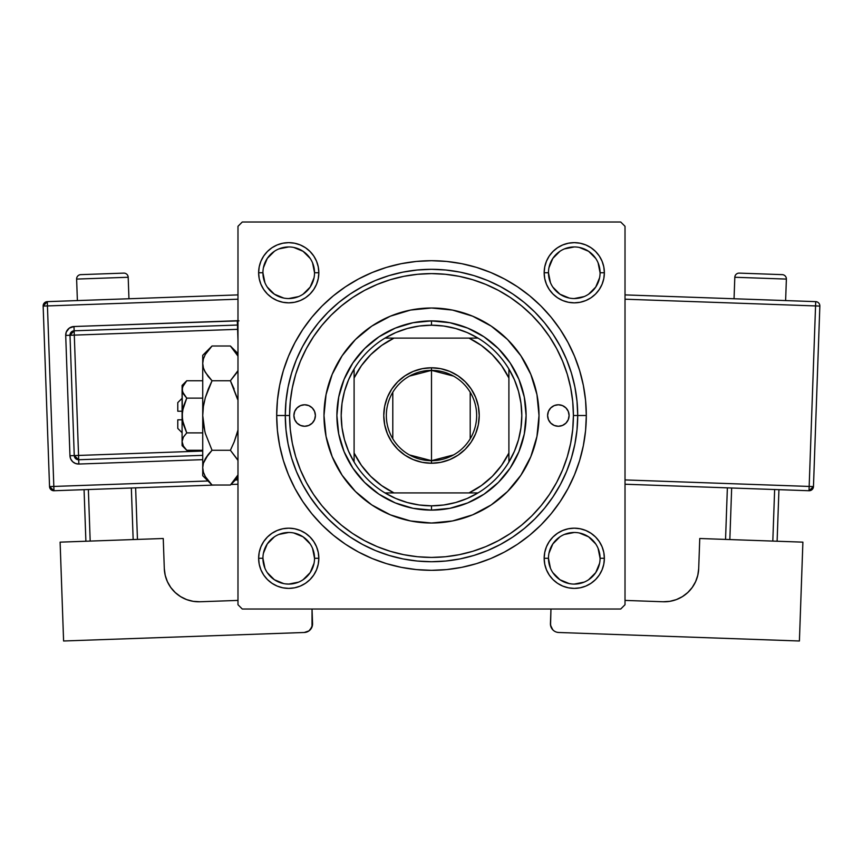 <?xml version="1.0" encoding="UTF-8"?>
<svg xmlns="http://www.w3.org/2000/svg" width="863" height="863" viewBox="0 0 863 863"><rect width="100%" height="100%" fill="white"/><g stroke="black" fill="none" stroke-linecap="round" stroke-linejoin="round"><path stroke-width="1.29" d="M262.924 558.275L262.924 558.285A25.804 25.804 0 0 0 288.727 584.089A25.804 25.804 0 0 0 314.531 558.285A25.804 25.804 0 0 0 288.727 532.482A25.804 25.804 0 0 0 262.924 558.285L258.63 558.285A30.097 30.097 0 0 1 288.727 528.178A30.097 30.097 0 0 1 318.835 558.285L314.531 558.285A25.804 25.804 0 0 1 288.727 584.089A25.804 25.804 0 0 1 262.924 558.285A25.804 25.804 0 0 1 288.727 532.482A25.804 25.804 0 0 1 314.531 558.285L312.568 548.415M314.531 272.751L318.835 272.751A30.097 30.097 0 0 1 288.727 302.848A30.097 30.097 0 0 1 258.63 272.751L259.202 278.62L260.917 284.261L263.7 289.472L267.444 294.035L272.007 297.778L277.206 300.561L282.859 302.266L288.727 302.848L294.607 302.266L300.248 300.561L305.459 297.778L310.011 294.035L313.754 289.472L316.538 284.261L318.253 278.62L318.835 272.751L318.253 266.872L316.538 261.23L313.754 256.02L310.011 251.457L305.459 247.713L300.248 244.93L294.607 243.226L288.727 242.643L282.859 243.226L277.206 244.93L272.007 247.713L267.444 251.457L263.7 256.02L260.917 261.23L259.202 266.872L258.63 272.751L262.924 272.751A25.804 25.804 0 0 0 288.727 298.544A25.804 25.804 0 0 0 314.531 272.751A25.804 25.804 0 0 0 288.727 246.947A25.804 25.804 0 0 0 262.924 272.751L258.63 272.751A30.097 30.097 0 0 1 288.727 242.643A30.097 30.097 0 0 1 318.835 272.751L314.531 272.751A25.804 25.804 0 0 1 288.727 298.544A25.804 25.804 0 0 1 262.924 272.751A25.804 25.804 0 0 1 288.727 246.947A25.804 25.804 0 0 1 314.531 272.751L312.568 262.87M544.747 266.872L544.165 272.751L544.747 266.872L544.165 272.751L544.747 278.62L546.462 284.261L549.246 289.472L552.989 294.035L557.541 297.778L562.752 300.561L568.393 302.266L574.273 302.848L580.141 302.266L585.794 300.561L590.993 297.778L595.556 294.035L599.3 289.472L602.083 284.261L603.798 278.62L604.37 272.751L603.798 266.872L602.083 261.23L599.3 256.02L595.556 251.457L590.993 247.713L585.794 244.93L580.141 243.226L574.273 242.643L568.393 243.226L562.752 244.93L557.541 247.713L552.989 251.457L549.246 256.02L546.462 261.23L544.747 266.872L544.165 272.751L548.469 272.751A25.804 25.804 0 0 0 574.273 298.544A25.804 25.804 0 0 0 600.076 272.751A25.804 25.804 0 0 0 574.273 246.947A25.804 25.804 0 0 0 548.469 272.751L544.165 272.751A30.097 30.097 0 0 1 574.273 242.643A30.097 30.097 0 0 1 604.37 272.751L600.076 272.751A25.804 25.804 0 0 1 574.273 298.544A25.804 25.804 0 0 1 548.469 272.751A25.804 25.804 0 0 1 574.273 246.947A25.804 25.804 0 0 1 600.076 272.751L598.102 262.87M548.469 558.275L548.469 558.285A25.804 25.804 0 0 0 574.273 584.089A25.804 25.804 0 0 0 600.076 558.285A25.804 25.804 0 0 0 574.273 532.482A25.804 25.804 0 0 0 548.469 558.285L544.165 558.285A30.097 30.097 0 0 1 574.273 528.178A30.097 30.097 0 0 1 604.37 558.285L600.076 558.285A25.804 25.804 0 0 1 574.273 584.089A25.804 25.804 0 0 1 548.469 558.285A25.804 25.804 0 0 1 574.273 532.482A25.804 25.804 0 0 1 600.076 558.285L598.102 548.415M586.311 415.513L577.714 415.513L586.311 415.513L585.567 400.346L583.334 385.319L579.645 370.572L574.521 356.268L568.027 342.535L560.216 329.504L551.166 317.304L540.972 306.052L529.709 295.847L517.509 286.796L504.477 278.986L490.745 272.492L476.441 267.368L461.705 263.679L446.678 261.446L431.5 260.702L416.322 261.446L401.295 263.679L386.559 267.368L372.255 272.492L358.523 278.986L345.491 286.796L333.291 295.847L322.028 306.052L311.834 317.304L302.784 329.504L294.973 342.535L288.479 356.268L283.355 370.572L279.666 385.319L277.433 400.346L276.689 415.513A154.811 154.811 0 0 1 431.5 260.702A154.811 154.811 0 0 1 586.311 415.513A154.811 154.811 0 0 1 431.5 570.324A154.811 154.811 0 0 1 276.689 415.513L277.433 430.691L279.666 445.718L283.355 460.454L288.479 474.758L294.973 488.49L302.784 501.522L311.834 513.722L322.028 524.984L333.291 535.189L345.491 544.24L358.523 552.05L372.255 558.544L386.559 563.658L401.295 567.347L416.322 569.58L431.5 570.324L446.678 569.58L461.705 567.347L476.441 563.658L490.745 558.544L504.477 552.05L517.509 544.24L529.709 535.189L540.972 524.984L551.166 513.722L560.216 501.522L568.027 488.49L574.521 474.758L579.645 460.454L583.334 445.718L585.567 430.691L586.311 415.513M285.286 415.513L276.689 415.513L285.286 415.513A146.214 146.214 0 0 0 431.5 561.727A146.214 146.214 0 0 0 577.714 415.513L573.41 415.513A141.91 141.91 0 0 1 431.5 557.422A141.91 141.91 0 0 1 289.59 415.513L285.286 415.513A146.214 146.214 0 0 1 431.5 269.31A146.214 146.214 0 0 1 577.714 415.513A146.214 146.214 0 0 1 431.5 561.727A146.214 146.214 0 0 1 285.286 415.513L285.998 429.85L288.102 444.035L291.586 457.962L296.419 471.468L302.557 484.434L309.936 496.743L318.479 508.275L328.113 518.9L338.749 528.534L350.27 537.088L362.579 544.456L375.545 550.594L389.062 555.427L402.978 558.911L417.174 561.026L431.5 561.727L445.826 561.026L460.022 558.911L473.938 555.427L487.455 550.594L500.421 544.456L512.73 537.088L524.251 528.534L534.887 518.9L544.521 508.275L553.064 496.743L560.443 484.434L566.581 471.468L571.414 457.962L574.898 444.035L577.002 429.85L577.714 415.513L577.002 401.187L574.898 386.991L571.414 373.075L566.581 359.558L560.443 346.592L553.064 334.283L544.521 322.762L534.887 312.126L524.251 302.492L512.73 293.949L500.421 286.57L487.455 280.432L473.938 275.599L460.022 272.115L445.826 270.011L431.5 269.31L417.174 270.011L402.978 272.115L389.062 275.599L375.545 280.432L362.579 286.57L350.27 293.949L338.749 302.492L328.113 312.126L318.479 322.762L309.936 334.283L302.557 346.592L296.419 359.558L291.586 373.075L288.102 386.991L285.998 401.187L285.286 415.513L289.59 415.513L290.27 429.429L292.32 443.204L295.696 456.71L300.389 469.817L306.343 482.406L313.506 494.359L321.802 505.545L331.155 515.858L341.478 525.211L352.654 533.507L364.607 540.67L377.196 546.624L390.303 551.317L403.819 554.693L417.595 556.743L431.5 557.422L445.405 556.743L459.181 554.693L472.697 551.317L485.804 546.624L498.393 540.67L510.346 533.507L521.522 525.211L531.845 515.858L541.198 505.545L549.494 494.359L556.657 482.406L562.611 469.817L567.304 456.71L570.68 443.204L572.73 429.429L573.41 415.513L572.73 401.608L570.68 387.832L567.304 374.326L562.611 361.209L556.657 348.62L549.494 336.678L541.198 325.491L531.845 315.168L521.522 305.815L510.346 297.519L498.393 290.367L485.804 284.412L472.697 279.72L459.181 276.333L445.405 274.294L431.5 273.603L417.595 274.294L403.819 276.333L390.303 279.72L377.196 284.412L364.607 290.367L352.654 297.519L341.478 305.815L331.155 315.168L321.802 325.491L313.506 336.678L306.343 348.62L300.389 361.209L295.696 374.326L292.32 387.832L290.27 401.608L289.59 415.513A141.91 141.91 0 0 1 431.5 273.603A141.91 141.91 0 0 1 573.41 415.513L577.714 415.513A146.214 146.214 0 0 0 431.5 269.31A146.214 146.214 0 0 0 285.286 415.513M290.529 399.181L290.27 401.608M305.578 350.087L304.963 351.273M620.713 222.007L242.287 222.007L620.713 222.007L625.017 226.3L625.017 604.726L625.017 226.3L620.713 222.007M237.983 604.726L237.983 226.3L242.287 222.007L237.983 226.3L237.983 604.726L242.287 609.03L237.983 604.726M620.713 609.03L242.287 609.03L620.713 609.03L625.017 604.726L620.713 609.03M572.471 431.845L572.73 429.429M259.202 564.154L260.917 569.807L263.7 575.006L260.917 569.807L263.7 575.006L267.444 579.569L272.007 583.312L277.206 586.096L282.859 587.811L288.727 588.383L294.607 587.811L300.248 586.096L305.459 583.312L310.011 579.569L313.754 575.006L316.538 569.807L318.253 564.154L318.835 558.285L318.253 552.417L316.538 546.764L313.754 541.565L310.011 537.002L305.459 533.258L300.248 530.475L294.607 528.76L288.727 528.178L282.859 528.76L277.206 530.475L272.007 533.258L267.444 537.002L263.7 541.565L260.917 546.764L259.202 552.417L258.63 558.285L259.202 564.154L260.917 569.807L263.7 575.006L267.444 579.569L272.007 583.312L277.206 586.096M600.076 558.285L604.37 558.285A30.097 30.097 0 0 1 574.273 588.383A30.097 30.097 0 0 1 544.165 558.285L544.747 564.154L546.462 569.807L549.246 575.006L552.989 579.569L557.541 583.312L562.752 586.096L568.393 587.811L574.273 588.383L580.141 587.811L585.794 586.096L590.993 583.312L595.556 579.569L599.3 575.006L602.083 569.807L603.798 564.154L604.37 558.285L603.798 552.417L602.083 546.764L599.3 541.565L595.556 537.002L590.993 533.258L585.794 530.475L580.141 528.76L574.273 528.178L568.393 528.76L562.752 530.475L557.541 533.258L552.989 537.002L549.246 541.565L546.462 546.764L544.747 552.417L544.165 558.285L544.747 564.154M585.794 586.096L590.993 583.312L595.556 579.569L599.3 575.006L602.083 569.807M603.798 266.872L602.083 261.23L599.3 256.02L602.083 261.23L599.3 256.02L595.556 251.457L590.993 247.713L585.794 244.93M568.393 243.226L562.752 244.93L557.541 247.713L562.752 244.93L557.541 247.713L552.989 251.457M546.462 284.261L549.246 289.472M562.752 300.561L568.393 302.266M574.273 302.848L580.141 302.266M585.794 300.561L590.993 297.778M595.556 294.035L599.3 289.472L595.556 294.035L599.3 289.472L602.083 284.261M318.835 272.751L318.253 266.872M316.538 261.23L313.754 256.02M310.011 251.457L305.459 247.713L310.011 251.457L305.459 247.713L300.248 244.93M282.859 243.226L277.206 244.93L272.007 247.713L277.206 244.93L272.007 247.713L267.444 251.457L263.7 256.02L260.917 261.23M259.202 278.62L260.917 284.261L263.7 289.472L260.917 284.261L263.7 289.472L267.444 294.035M282.859 302.266L288.727 302.848M300.248 300.561L305.459 297.778M316.538 284.261L318.253 278.62M316.538 546.764L313.754 541.565M300.248 530.475L294.607 528.76M288.727 528.178L282.859 528.76M277.206 530.475L272.007 533.258M267.444 537.002L263.7 541.565L267.444 537.002L263.7 541.565L260.917 546.764M318.253 564.154L318.835 558.285A30.097 30.097 0 0 1 288.727 588.383A30.097 30.097 0 0 1 258.63 558.285L262.924 558.285L264.898 568.156M603.798 552.417L602.083 546.764L599.3 541.565L602.083 546.764L599.3 541.565L595.556 537.002M580.141 528.76L574.273 528.178M562.752 530.475L557.541 533.258M546.462 546.764L544.747 552.417M546.462 569.807L549.246 575.006M595.556 579.569L599.3 575.006L595.556 579.569M599.3 256.02L595.556 251.457L590.993 247.713L595.556 251.457L599.3 256.02M272.007 247.713L267.444 251.457L263.7 256.02L267.444 251.457L272.007 247.713M263.7 575.006L267.444 579.569L263.7 575.006M552.989 579.569L557.541 583.312L562.752 586.096M300.248 586.096L305.459 583.312L310.011 579.569M314.035 563.323L310.184 572.622L303.064 579.742M283.7 583.593L274.391 579.742L267.282 572.622M263.42 553.248L267.282 543.949L274.391 536.829M293.765 532.978L303.064 536.829L310.184 543.949M599.58 563.323L595.718 572.622L588.609 579.742M569.235 583.593L559.936 579.742L552.816 572.622M548.965 553.248L552.816 543.949L559.936 536.829M579.3 532.978L588.609 536.829L595.718 543.949M595.718 287.088L588.598 294.207M569.235 298.048L559.936 294.197L552.816 287.088M548.965 267.713L552.816 258.415L559.936 251.295M579.3 247.444L588.609 251.295L595.718 258.415M310.184 287.088L303.053 294.207M283.7 298.048L274.391 294.197L267.282 287.088M263.42 267.713L267.282 258.415L274.391 251.295M293.765 247.444L303.064 251.295L310.184 258.415M544.165 558.285L548.469 558.285L550.432 568.156M574.262 584.089L584.143 582.126M574.273 532.482L564.391 534.445M288.727 584.089L298.609 582.126M288.738 532.482L278.857 534.445M262.924 272.751L264.898 282.622M288.727 298.544L298.609 296.581M310.184 287.077L314.035 277.778M288.738 246.947L278.857 248.911M548.469 272.751L550.432 282.622M574.262 298.544L584.143 296.581M595.718 287.077L599.58 277.778M574.273 246.947L564.391 248.911M600.076 272.751L604.37 272.751A30.097 30.097 0 0 1 574.273 302.848A30.097 30.097 0 0 1 544.165 272.751M314.531 558.285L318.835 558.285M547.606 415.513A10.755 10.755 0 0 1 558.361 404.769A10.755 10.755 0 0 1 569.105 415.513L568.285 419.634L565.955 423.118L562.471 425.448L558.361 426.268L554.24 425.448L550.756 423.118L548.426 419.634L547.606 415.513L548.426 411.403L550.756 407.919L554.24 405.578L558.361 404.769L562.471 405.578L565.955 407.919L568.285 411.403L569.105 415.513A10.755 10.755 0 0 1 558.361 426.268A10.755 10.755 0 0 1 547.606 415.513M293.895 415.513A10.755 10.755 0 0 1 304.639 404.769A10.755 10.755 0 0 1 315.394 415.513L314.574 419.634L312.244 423.118L308.76 425.448L304.639 426.268L300.529 425.448L297.045 423.118L294.714 419.634L293.895 415.513L294.714 411.403L297.045 407.919L300.529 405.578L304.639 404.769L308.76 405.578L312.244 407.919L314.574 411.403L315.394 415.513A10.755 10.755 0 0 1 304.639 426.268A10.755 10.755 0 0 1 293.895 415.513M520.928 475.189A107.508 107.508 0 0 0 536.948 394.564L539.008 415.513L536.937 436.484L530.821 456.656L520.885 475.243L507.52 491.532L491.23 504.909L472.644 514.844L452.471 520.961L431.5 523.021L410.529 520.961L390.356 514.844L371.77 504.909L355.48 491.532L342.115 475.243L332.179 456.656L326.063 436.484L323.992 415.513A107.508 107.508 0 0 1 431.5 308.005A107.508 107.508 0 0 1 539.008 415.513A107.508 107.508 0 0 1 431.5 523.021A107.508 107.508 0 0 1 323.992 415.513L326.063 394.542L332.179 374.369L342.115 355.783L355.48 339.493L371.77 326.128L390.356 316.192L410.529 310.076A107.508 107.508 0 0 0 371.824 326.095M536.937 394.52A107.508 107.508 0 0 0 520.928 355.836M520.853 355.739A107.508 107.508 0 0 0 507.541 339.515M491.176 326.095A107.508 107.508 0 0 0 452.492 310.076L472.644 316.192L491.23 326.128L507.52 339.493A107.508 107.508 0 0 0 491.284 326.16M452.46 310.065A107.508 107.508 0 0 0 410.54 310.065L431.5 308.005L452.471 310.076M371.716 326.16A107.508 107.508 0 0 0 355.502 339.472M355.459 339.515A107.508 107.508 0 0 0 342.147 355.739M342.072 355.836A107.508 107.508 0 0 0 326.052 436.473M507.52 339.493L520.885 355.783L530.821 374.369L536.937 394.542M336.894 415.513L338.717 397.056L344.1 379.31L352.838 362.956L364.607 348.62L378.943 336.85L395.297 328.113L413.043 322.73L431.5 320.907L449.957 322.73L467.703 328.113L484.057 336.85L498.393 348.62L510.162 362.956L518.9 379.31L524.283 397.056L526.106 415.513L524.283 433.97L518.9 451.716L510.162 468.08L498.393 482.417L484.057 494.175L467.703 502.924L449.957 508.307L431.5 510.119L413.043 508.307L395.297 502.924L378.943 494.175L364.607 482.417L352.838 468.08L344.1 451.716L338.717 433.97L336.894 415.513M326.063 436.505A107.508 107.508 0 0 0 342.072 475.189M342.147 475.297A107.508 107.508 0 0 0 355.459 491.511M355.502 491.554A107.508 107.508 0 0 0 371.716 504.866M371.824 504.941A107.508 107.508 0 0 0 410.508 520.95M410.54 520.961A107.508 107.508 0 0 0 452.46 520.961M452.492 520.95A107.508 107.508 0 0 0 491.176 504.941M491.284 504.866A107.508 107.508 0 0 0 507.498 491.554M507.541 491.511A107.508 107.508 0 0 0 520.853 475.297M302.546 404.974L300.529 405.578M300.529 425.448L302.546 426.063M562.471 405.578L560.454 404.974M560.454 426.063L562.471 425.448M263.7 541.565L264.466 540.475M599.3 289.472L598.534 290.551M305.459 247.713L306.538 248.479M453.528 454.93L431.5 460.669A45.156 45.156 0 0 0 476.656 415.513A45.156 45.156 0 0 0 431.5 370.367L431.5 367.778A47.735 47.735 0 0 1 479.235 415.513A47.735 47.735 0 0 1 431.5 463.248L431.5 370.367A45.156 45.156 0 0 1 476.656 415.513A45.156 45.156 0 0 1 431.5 460.669L409.472 454.93M409.472 376.095L431.5 370.367L453.528 376.095M470.206 392.266L470.206 438.76M354.1 462.029A90.302 90.302 0 0 1 354.1 368.997L348.533 379.86L344.477 391.381L342.018 403.334L341.198 415.513L342.018 427.692L344.477 439.655L348.533 451.166L354.1 462.029A90.302 90.302 0 0 0 384.984 492.924L395.847 498.49L407.368 502.536L419.321 504.995L431.5 505.826A90.302 90.302 0 0 1 384.984 492.924L478.016 492.924A90.302 90.302 0 0 1 431.5 505.826L443.679 504.995L455.632 502.536L467.153 498.49L478.016 492.924A90.302 90.302 0 0 0 508.9 462.029L514.467 451.166L518.523 439.655L520.982 427.692L521.802 415.513L520.982 403.334L518.523 391.381L514.467 379.86L508.9 368.997A90.302 90.302 0 0 1 508.9 462.029L508.9 368.997A90.302 90.302 0 0 0 478.016 338.113L467.153 332.546L455.632 328.49L443.679 326.031L431.5 325.211L431.5 320.907A94.606 94.606 0 0 0 336.894 415.513A94.606 94.606 0 0 0 431.5 510.119L431.5 505.826L431.5 510.119A94.606 94.606 0 0 1 336.894 415.513A94.606 94.606 0 0 1 431.5 320.907A94.606 94.606 0 0 1 526.106 415.513A94.606 94.606 0 0 1 431.5 510.119A94.606 94.606 0 0 0 526.106 415.513A94.606 94.606 0 0 0 431.5 320.907L431.5 325.211L419.321 326.031L407.368 328.49L395.847 332.546L384.984 338.113A90.302 90.302 0 0 1 478.016 338.113L384.984 338.113A90.302 90.302 0 0 0 354.1 368.997L354.1 462.029A90.302 90.302 0 0 0 384.984 492.924L468.987 492.924L481.349 485.599L492.32 476.333L501.586 465.362L508.9 452.999L508.9 378.026L501.586 365.664L492.32 354.704L481.349 345.427L468.987 338.113L394.013 338.113L381.651 345.427L370.68 354.704L361.414 365.664L354.1 378.026L354.1 452.999L361.414 465.362L370.68 476.333L381.651 485.599L394.013 492.924A86.009 86.009 0 0 1 354.1 452.999L354.1 462.029M431.5 367.778L440.81 368.695L449.763 371.414L458.016 375.826L465.254 381.759L471.187 388.997L475.599 397.25L478.318 406.203L479.235 415.513L478.318 424.823L475.599 433.787L471.187 442.039L465.254 449.267L458.016 455.2L449.763 459.612L440.81 462.331L431.5 463.248L422.19 462.331L413.237 459.612L404.984 455.2L397.746 449.267L391.813 442.039L387.401 433.787L384.682 424.823L383.765 415.513L384.682 406.203L387.401 397.25L391.813 388.997L397.746 381.759L404.984 375.826L413.237 371.414L422.19 368.695L431.5 367.778L431.5 460.669A45.156 45.156 0 0 1 386.344 415.513A45.156 45.156 0 0 1 431.5 370.367A45.156 45.156 0 0 0 386.344 415.513A45.156 45.156 0 0 0 431.5 460.669L431.5 463.248A47.735 47.735 0 0 1 383.765 415.513A47.735 47.735 0 0 1 431.5 367.778M478.016 338.113A90.302 90.302 0 0 1 508.9 368.997L508.9 378.026A86.009 86.009 0 0 0 468.987 338.113L478.016 338.113M508.9 462.029A90.302 90.302 0 0 1 478.016 492.924L468.987 492.924A86.009 86.009 0 0 0 508.9 452.999L508.9 462.029M354.1 368.997A90.302 90.302 0 0 1 384.984 338.113L394.013 338.113A86.009 86.009 0 0 0 354.1 378.026L354.1 368.997M392.794 438.76L392.794 392.266M76.624 279.083L128.188 277.26A4.304 4.304 0 0 0 123.743 273.118L80.766 274.639A4.304 4.304 0 0 0 76.624 279.083L77.379 300.572L76.624 279.083A4.304 4.304 0 0 1 80.766 274.639L123.743 273.118A4.304 4.304 0 0 1 128.188 277.26L76.624 279.083M128.954 298.749L128.188 277.26L128.954 298.749M237.983 479.925L235.416 480.011L237.983 479.925M207.994 480.982L53.83 486.441L47.443 305.934L237.983 299.202L47.443 305.934L47.292 301.64L47.443 305.934L43.15 306.085L49.536 486.592L53.83 486.441L47.443 305.934L43.15 306.085A4.304 4.304 0 0 1 47.292 301.64L43.15 306.085L49.536 486.592L53.981 490.734L215.211 485.028L53.981 490.734L53.83 486.441L53.981 490.734A4.304 4.304 0 0 1 49.536 486.592L207.994 480.982M238.986 320.842L73.991 326.516L69.267 328.134L66.235 332.104L65.707 335.416L69.957 455.74L70.723 459.008L72.686 461.737L75.545 463.496L78.857 464.035L202.729 459.655L78.857 464.035L78.706 459.742L202.729 455.351L78.706 459.742L78.555 455.437L202.729 451.047L78.555 455.437L74.294 335.103L78.706 459.742A4.304 4.304 0 0 1 74.25 455.588L78.555 455.437L74.25 455.588L78.706 459.742L78.857 464.035A8.598 8.598 0 0 1 69.957 455.74L74.25 455.588L69.957 455.74L65.707 335.416A8.598 8.598 0 0 1 73.991 326.516L237.303 320.734A8.598 8.598 0 0 1 237.983 320.745M163.247 538.501L60.108 542.147L163.247 538.501L164.304 568.588L165.211 575.276L167.39 581.651L170.777 587.487L175.243 592.547L180.604 596.635L186.656 599.602L193.172 601.328L199.903 601.759L237.983 600.411L199.903 601.759A34.401 34.401 0 0 1 164.304 568.588L163.247 538.501M63.592 640.993L60.108 542.147L63.592 640.993L304.261 632.493L63.592 640.993M285.254 583.852L289.213 584.078L285.254 583.852M291.209 583.971L294.553 583.42L291.209 583.971M312.039 609.03L312.018 626.905L308.986 630.875L304.261 632.493A8.598 8.598 0 0 0 312.557 623.593L312.039 609.03M193.172 601.328L186.656 599.602L180.604 596.635L175.243 592.547L170.777 587.487L167.39 581.651M165.211 575.276L164.304 568.588M310.249 629.753L312.449 625.276M84.067 489.666L85.89 541.241L84.067 489.666M131.338 487.994L133.161 539.569L131.338 487.994M90.183 541.09L88.36 489.515L90.183 541.09M137.454 539.418L135.631 487.843L137.454 539.418M237.983 294.898L47.292 301.64L237.983 294.898M237.983 484.229L230.939 484.477L237.983 484.229M70 335.265L74.25 455.588L70 335.265L237.605 329.332L70 335.265A4.304 4.304 0 0 1 74.142 330.809L74.294 335.103L74.142 330.809L70 335.265L65.707 335.416L70 335.265M237.454 325.038L74.142 330.809L73.991 326.516L74.142 330.809L237.454 325.038L237.983 340.13L237.454 325.038A4.304 4.304 0 0 1 237.983 325.049L237.303 320.734L237.454 325.038M734.812 277.26A4.304 4.304 0 0 1 739.257 273.118L782.234 274.639A4.304 4.304 0 0 1 786.376 279.083L785.621 300.572L786.376 279.083L734.812 277.26L734.046 298.749L734.812 277.26L786.376 279.083A4.304 4.304 0 0 0 782.234 274.639L739.257 273.118A4.304 4.304 0 0 0 734.812 277.26M802.892 542.147L699.753 538.501L802.892 542.147L799.408 640.993L558.739 632.493L799.408 640.993L802.892 542.147M695.61 581.651L692.223 587.487L695.61 581.651L697.789 575.276L698.696 568.588L699.753 538.501L698.696 568.588A34.401 34.401 0 0 1 663.097 601.759L669.828 601.328L663.097 601.759L625.017 600.411L663.097 601.759M692.223 587.487L687.757 592.547L692.223 587.487M577.746 583.852L573.787 584.078L577.746 583.852M571.791 583.971L568.447 583.42L571.791 583.971M550.443 623.593L550.982 626.905L552.752 629.753L550.551 625.276L550.961 609.03L550.443 623.593A8.598 8.598 0 0 0 558.739 632.493L557.067 632.266M554.014 630.875L552.752 629.753M669.828 601.328L676.344 599.602L682.396 596.635L687.757 592.547M774.64 489.515L772.817 541.09L774.64 489.515M729.839 539.569L731.662 487.994L729.839 539.569M777.11 541.241L778.933 489.666L777.11 541.241M727.369 487.843L725.546 539.418L727.369 487.843M815.557 305.934L809.17 486.441L625.017 479.925L813.464 486.592L819.85 306.085A4.304 4.304 0 0 0 815.708 301.64L625.017 294.898L815.708 301.64A4.304 4.304 0 0 1 819.85 306.085L815.557 305.934L815.708 301.64L815.557 305.934L819.85 306.085L813.464 486.592A4.304 4.304 0 0 1 809.019 490.734L625.017 484.229L809.019 490.734L813.464 486.592L809.17 486.441L809.019 490.734L815.557 305.934L625.017 299.202L815.557 305.934M177.778 428.415L177.778 419.817L177.778 428.415L182.082 432.719M182.082 419.817L177.778 419.817L182.082 419.817M182.417 420.022L182.082 385.416L182.427 391.726L186.742 398.134L182.427 410.982L186.742 398.134L183.388 406.559L186.742 398.134L202.729 398.134L186.742 398.134L183.398 393.938L182.082 389.45L183.377 384.984L186.742 380.756L202.729 380.756L186.742 380.756L183.398 384.952M183.226 423.884L182.082 415.513L182.082 389.45L182.427 391.716L182.417 387.196L186.742 380.756L182.082 385.416M185.696 449.181L186.742 450.27L202.729 450.27L186.742 450.27L183.388 446.052L182.082 441.586L182.082 415.513L183.388 406.57M182.902 408.426L182.082 415.513L182.082 441.586L183.377 437.12L186.742 432.892L183.388 437.11L186.742 432.892L202.729 432.892L186.742 432.892L182.427 420.054M210.745 483.701L212.039 485.028L230.389 485.028L212.039 485.028L205.351 476.635L203.409 472.223L202.729 467.649L202.729 475.718L202.729 355.308L202.729 363.377L203.398 358.879L205.318 354.456L212.039 345.998L230.389 345.998L237.12 354.456M204.855 431.651L202.729 415.513L203.398 406.505L205.318 397.638L208.296 389.008L205.329 397.606L212.039 380.756L230.389 380.756L234.132 389.008L230.389 380.756L237.983 370.626L230.389 380.756L212.039 380.756L205.351 372.352L203.409 367.94L202.729 363.377L203.398 367.908L202.729 363.377L203.398 358.879L205.318 354.456L212.039 345.998L208.296 350.141M231.597 347.228L230.389 345.998L212.039 345.998L202.729 355.308M204.24 370.162L205.329 372.331L203.409 367.94L202.729 363.377L202.729 415.513L203.398 424.531L202.729 415.513L202.729 467.649L203.409 472.223L202.729 467.649L203.398 463.161L208.285 454.423L205.329 458.695L212.039 450.27L208.296 454.413L212.039 450.27L230.389 450.27L237.983 460.411M237.098 397.606L230.389 380.756L237.098 372.331L230.389 380.756L237.584 399.364M208.296 389.008L212.039 380.756L205.329 397.606L203.398 406.473L204.434 401.09M237.983 430.011L234.143 441.996L230.389 450.27L212.039 450.27L205.329 433.431L203.409 424.596L202.729 415.513L203.398 406.505L205.318 397.638M237.616 459.645L230.389 450.27L234.143 441.996L230.389 450.27M234.153 480.885L237.983 474.898L230.389 485.028L237.983 477.444M202.729 467.401L203.398 463.161L205.318 458.728L212.039 450.27L205.329 433.431M202.729 475.718L212.039 485.028L205.351 476.635L203.409 472.223M204.434 474.877L205.318 476.581M202.729 467.649L203.398 472.147M208.059 376.322L204.391 370.497M212.039 380.756L208.296 376.613M234.143 441.996L237.098 433.409M237.983 353.593L230.389 345.998L237.983 356.128M182.082 441.457L182.082 445.621L186.742 450.27L183.398 446.074L182.082 441.586L183.377 437.12L186.742 432.892L183.388 424.477M182.082 445.621L182.082 441.586L182.417 443.83M177.778 411.22L177.778 402.611L177.778 411.22L182.082 411.22L177.778 411.22M177.778 402.611L182.082 398.318"/></g></svg>
